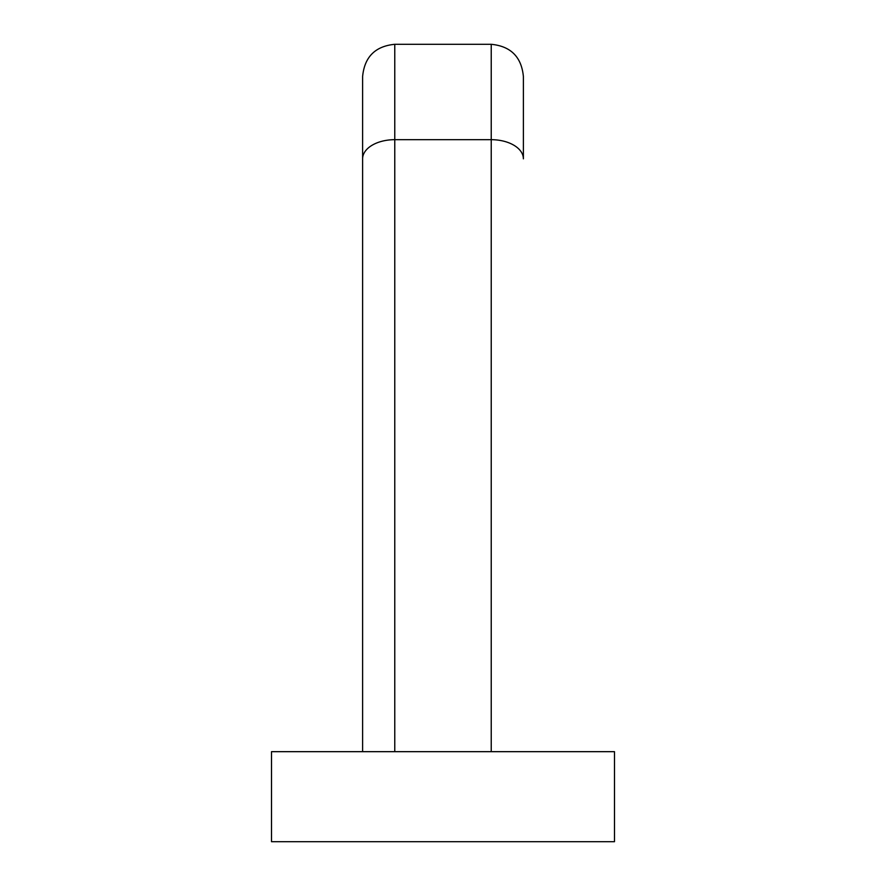 <?xml version="1.0" encoding="UTF-8"?>
<svg xmlns="http://www.w3.org/2000/svg" width="886" height="886" viewBox="0 0 886 886"><rect width="100%" height="100%" fill="white"/><g stroke="black" fill="none" stroke-linecap="round" stroke-linejoin="round"><path stroke-width="1.33" d="M614.485 751.671L271.515 751.671L271.515 841.7L614.485 841.7L614.485 751.671M362.618 751.671L362.618 76.451C364.523 56.925 375.243 46.205 394.768 44.3L394.768 751.671M491.232 751.671L491.232 139.678A32.151 19.149 0 0 1 523.382 158.827L523.382 76.451C521.477 56.925 510.757 46.205 491.232 44.3L394.768 44.3M491.232 44.3L491.232 139.678L394.768 139.678A32.151 19.149 0 0 0 362.618 158.827"/></g></svg>
